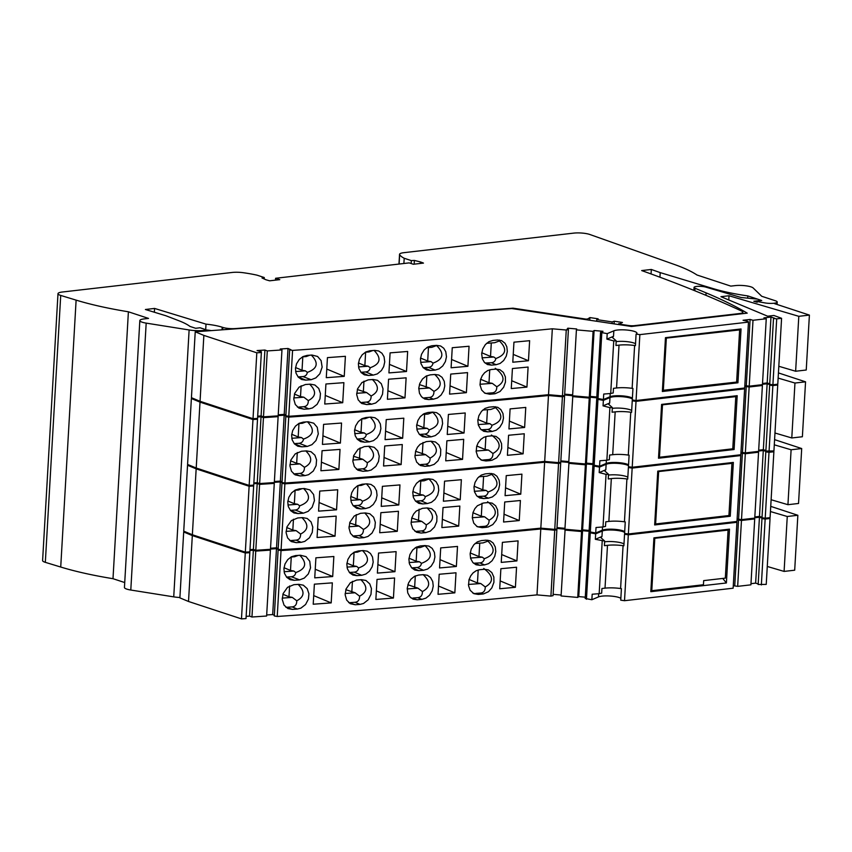 <?xml version="1.0" encoding="UTF-8"?>
<svg xmlns="http://www.w3.org/2000/svg" width="852" height="852" viewBox="0 0 852 852"><rect width="100%" height="100%" fill="white"/><g stroke="black" fill="none" stroke-linecap="round" stroke-linejoin="round"><path stroke-width="1.28" d="M731.367 462.647L731.943 463.36L657.733 471.667M654.73 523.842L655.625 523.969L658.628 471.795M655.625 523.969L728.929 515.535L731.943 463.36M735.223 395.924L735.787 396.627L661.578 404.934M658.575 457.109L659.469 457.247L662.483 405.073M659.469 457.247L732.773 448.802L735.787 396.627M662.419 390.386L736.629 382.079L739.632 329.905L665.433 338.212M663.314 390.514L666.328 338.34M739.067 329.192L739.632 329.905M727.523 529.38L728.087 530.082L653.889 538.389M650.875 590.564L651.78 590.702L654.783 538.528M651.78 590.702L703.443 584.749L703.677 580.627L725.318 578.135L728.087 530.082M590.638 532.543L588.998 532.575L585.196 598.487L591.863 599.723L598.487 596.911A12.109 2.609 -176.7 0 1 609.926 596.006A12.109 2.609 -176.7 0 1 620.852 598.306M565.121 529.252L561.074 595.963L577.741 597.433L578.753 596.602L585.271 597.177M553.14 594.345L561.127 595.047M550.914 596.112L536.984 594.888L540.786 528.975L554.716 530.21L550.914 596.112L553.065 595.654L556.867 529.752L555.674 529.188M536.984 594.888A3238.942 696.67 -176.7 0 1 277.23 616.475L274.312 615.953L278.114 550.051L281.032 550.573L277.23 616.475M266.687 614.974L272.683 614.569L274.355 615.293M246.143 616.358L249.551 616.124L251.958 617.008L266.623 616.017L270.425 550.115L269.051 549.391M188.516 601.48L192.318 535.578L245.28 552.98A3238.942 696.67 -176.7 0 0 249.817 552.682L246.015 618.584A3238.942 696.67 -176.7 0 1 241.478 618.882L188.516 601.48L179.889 597.88L183.691 531.978L185.406 531.85M768.344 517.856L770.038 518.485L766.236 584.387L758.163 584.493L761.965 518.591L765.16 519.038L761.358 584.941M750.974 583.673L755.639 583.13L758.195 583.971M733.274 585.707L737.662 586.357L750.91 584.834L754.712 518.932L753.072 518.304M624.516 600.703L628.318 534.8L736.937 522.297L733.135 588.199L624.516 600.703L620.746 600.17L621.406 588.636L620.597 588.53L623.068 545.685L623.877 545.802L624.548 534.268A12.109 2.609 -176.7 0 0 625.368 533.554M588.998 532.575L595.665 533.821L602.289 531.009A12.109 2.609 -176.7 0 1 613.728 530.104A12.109 2.609 -176.7 0 1 624.654 532.404M628.318 534.8L624.548 534.268M736.937 522.297L736.437 521.53M737.076 519.805L741.464 520.455L754.712 518.932M754.776 517.76L759.441 517.228L763.168 518.453L761.965 518.591M770.038 518.485L765.16 519.038M770.432 511.541L787.259 516.493L784.096 571.415L794.692 570.201L797.855 515.279L787.259 516.493M770.73 506.365L797.855 515.279M192.318 535.578L183.691 531.978M249.817 552.682L249.838 551.958L248.315 551.958M249.945 550.456L253.353 550.222L255.749 551.106L270.425 550.115M270.489 549.071L276.474 548.667L279.445 549.955L278.114 550.051M540.786 528.975A3238.942 696.67 -176.7 0 1 281.032 550.573M554.716 530.21L556.867 529.752M556.942 528.442L564.919 529.145M564.865 530.061L581.543 531.531L582.555 530.7L589.073 531.275M578.753 596.602L582.555 530.7M577.741 597.433L581.543 531.531M738.567 519.635L734.765 585.537M737.662 586.357L741.464 520.455M759.441 517.228L755.639 583.13M245.28 552.98L241.478 618.882M255.749 551.106L251.958 617.008M253.353 550.222L249.551 616.124M272.683 614.569L276.474 548.667M394.593 577.997L393.432 598.04A3238.942 696.67 -176.7 0 1 375.86 599.457L377.021 579.413A3238.942 696.67 -176.7 0 0 394.593 577.997M331.183 602.896A3238.942 696.67 -176.7 0 1 313.216 604.217L314.377 584.174A3238.942 696.67 -176.7 0 0 332.333 582.853L331.183 602.896L313.717 595.612M298.104 584.387C305.048 591.203 304.601 596.666 296.762 600.777C296.794 604.526 295.261 606.56 292.151 606.89L297.337 609.052L300.905 608.136L305.58 604.515L308.413 599.105L308.925 593.801L307.189 588.625L303.333 585.186L298.764 584.344A3238.942 696.67 -176.7 0 1 293.908 584.685L287.55 587.316L283.13 593.578L282.236 599.393L284.025 605.112L287.891 608.552L292.481 609.404L285.835 607.21M297.337 609.052A3238.942 696.67 -176.7 0 1 292.481 609.404M360.865 579.722C367.872 586.559 367.446 592.033 359.587 596.166C359.619 599.914 358.085 601.949 354.975 602.279L360.045 604.387L363.559 603.461L368.181 599.797L370.982 594.387L371.429 588.562L369.779 583.908L365.977 580.489L361.472 579.679A3238.942 696.67 -176.7 0 1 356.679 580.052L350.406 582.715L346.04 588.998L345.156 594.824L346.668 600.106L350.215 603.674L355.252 604.76L348.681 602.598M360.045 604.387A3238.942 696.67 -176.7 0 1 355.252 604.76M518.08 540.871L516.919 560.914A3238.942 696.67 -176.7 0 1 501.242 562.395L502.403 542.351A3238.942 696.67 -176.7 0 0 518.08 540.871M440.708 547.9L439.557 567.943A3238.942 696.67 -176.7 0 0 456.363 566.473L457.513 546.43A3238.942 696.67 -176.7 0 1 440.708 547.9M486.023 540.179L490.038 540.775L493.127 543.012L495.278 546.973L495.779 551.574L494.735 556.313L492.105 560.722L488.579 563.63L484.596 564.897A3238.942 696.67 -176.7 0 1 479.932 565.323L476.044 564.78L472.817 562.49L470.645 558.518L470.134 553.917L471.188 549.167L473.829 544.769L477.365 541.861L481.359 540.605A3238.942 696.67 -176.7 0 0 486.023 540.179M425.01 545.557L428.939 546.111L432.209 548.411L434.392 552.394L434.914 557.006L433.86 561.745L431.187 566.143L427.619 569.029L423.582 570.265A3238.942 696.67 -176.7 0 1 418.854 570.67L414.775 570.041L411.633 567.794L409.429 563.811L408.907 559.2L409.972 554.45L412.656 550.062L416.234 547.186L420.281 545.951A3238.942 696.67 -176.7 0 0 425.01 545.557M394.955 571.681A3238.942 696.67 -176.7 0 1 377.383 573.098L378.544 553.054A3238.942 696.67 -176.7 0 0 396.105 551.638L394.955 571.681L377.873 564.557M333.856 556.494L332.695 576.538A3238.942 696.67 -176.7 0 1 314.739 577.858L315.9 557.815A3238.942 696.67 -176.7 0 0 333.856 556.494M286.517 577.092L291.341 576.74L299.616 579.882L304.281 578.103L308.307 573.971L310.543 567.869L309.766 561.255L306.038 556.644L300.437 555.238A3238.942 696.67 -176.7 0 1 295.58 555.579L291.427 556.761L287.763 559.604L285.005 563.96L283.918 568.699L284.462 573.321L286.741 577.337L290.106 579.679L294.153 580.287L286.528 577.113M299.02 579.946A3238.942 696.67 -176.7 0 1 294.153 580.287M363.144 550.573L367.276 551.212L370.45 553.47L372.516 556.995L373.197 562.086L372.132 566.825L369.427 571.213L365.806 574.067L361.717 575.281A3238.942 696.67 -176.7 0 1 356.924 575.654L352.941 575.068L349.608 572.746L347.371 568.742L346.839 564.13L347.914 559.381L350.63 555.003L354.262 552.149L358.351 550.946A3238.942 696.67 -176.7 0 0 363.144 550.573M516.557 567.23L515.396 587.284A3238.942 696.67 -176.7 0 1 499.719 588.764L500.88 568.71A3238.942 696.67 -176.7 0 0 516.557 567.23M456.001 572.789L454.84 592.843A3238.942 696.67 -176.7 0 1 438.034 594.302L439.195 574.259A3238.942 696.67 -176.7 0 0 456.001 572.789M483.744 568.465C493.489 575.835 493.99 581.991 485.246 586.932C485.278 590.681 483.734 592.726 480.635 593.045L483.489 593.929L488.505 591.671L491.86 587.859L493.926 582.278L493.84 577.049L491.817 572.565L488.356 569.881L484.341 569.285A3238.942 696.67 -176.7 0 1 479.676 569.711L476.247 570.691L473.084 572.895L470.719 575.846L468.983 579.829L468.547 585.643L470.155 590.276L473.85 593.663L478.249 594.43L472.839 593.088M482.914 594.004A3238.942 696.67 -176.7 0 1 478.249 594.43M412.975 598.019L417.81 597.667L421.9 599.371A3238.942 696.67 -176.7 0 1 417.171 599.776L411.026 597.912M421.9 599.371L425.936 598.136L429.504 595.25L432.177 590.851L433.242 586.112L432.72 581.501L430.526 577.518L427.406 575.281L423.327 574.663A3238.942 696.67 -176.7 0 1 418.598 575.057L414.562 576.293L410.983 579.168L408.502 583.056L407.235 588.306L407.757 592.917L409.961 596.901L413.092 599.148L417.171 599.776M423.156 574.674C430.718 581.639 430.462 587.262 422.422 591.544L417.949 588.157L407.203 588.945M417.949 588.157L407.874 584.749M422.422 591.544C422.454 595.303 420.909 597.337 417.81 597.667M414.626 587.571L415.297 575.931M393.432 598.04L376.36 590.915M289.595 585.952L288.977 596.794L292.3 597.38L296.762 600.777M292.3 597.38L282.225 598.125M288.977 596.794L282.896 594.259M287.316 607.242L292.151 606.89M359.587 596.166L355.124 592.768L345.145 593.503M355.124 592.768L345.805 589.68M351.801 592.183L352.43 581.341M350.151 602.63L354.975 602.279M516.919 560.914L501.7 554.556M440.037 559.658L456.363 566.473M479.751 543.15L478.973 556.59L482.296 557.176L470.517 558.039M478.973 556.59L470.219 552.937M482.296 557.176L484.309 558.699C494.692 554.876 495.885 549.018 487.887 541.126L483.127 542.894L475.086 543.491M473.542 563.225L479.814 562.906C482.317 562.671 483.808 561.276 484.309 558.699M487.887 541.126L487.845 540.2M416.926 547.761L416.149 561.212L419.472 561.788L409.12 562.554M416.149 561.212L409.003 558.22M419.472 561.788L421.474 563.321C431.868 559.487 433.061 553.63 425.063 545.738L420.292 547.516L415.073 547.9M411.718 567.89L416.99 567.517C419.482 567.283 420.984 565.888 421.474 563.321M332.695 576.538L315.24 569.242M291.341 576.74C293.833 576.516 295.325 575.121 295.825 572.544C306.049 568.827 307.37 563.066 299.776 555.28M291.267 556.984L290.489 570.435L293.823 571.021L295.825 572.544M293.823 571.021L284.078 571.735M290.489 570.435L284.004 567.73M290.979 557.006L294.643 556.739L298.285 555.387M354.091 552.373L353.324 565.824L356.647 566.41L346.988 567.112M353.324 565.824L346.924 563.151M361.269 550.712L357.467 552.128L353.814 552.394M356.647 566.41L358.649 567.933C368.905 564.194 370.205 558.422 362.547 550.616M349.373 572.48L354.166 572.129C356.658 571.905 358.159 570.499 358.649 567.933M515.396 587.284L500.177 580.926M454.84 592.843L438.514 586.027M485.246 586.932L480.773 583.535L477.45 582.96L469.09 579.466M477.45 582.96L478.206 569.967M475.799 593.407L480.635 593.045M480.773 583.535L468.44 584.451M767.269 566.463L784.096 571.415M726.394 582.97L729.504 529.145L653.921 537.857L650.811 591.682L726.394 582.97L722.762 578.433M604.622 541.829A12.109 2.609 -176.7 0 1 623.983 543.938M604.675 541.052L595.346 539.305L601.97 536.504L600.894 537.655L604.675 541.052L604.398 545.674L607.487 545.323A15.773 3.397 -176.7 0 1 623.068 545.685M602.204 541.084L599.169 593.674L601.661 593.141L601.938 588.508L605.016 588.157A15.773 3.397 -176.7 0 1 620.597 588.53M595.665 533.821L595.346 539.305M599.169 593.674L592.183 594.227L591.863 599.723M586.453 599.244L590.244 533.341M556.196 529.688L556.228 529.071M566.26 330.022L562.458 395.924L548.528 394.7L552.33 328.797L566.26 330.022L568.412 329.564L566.899 329.426L567.815 328.201L576.687 328.978L576.41 329.873L593.088 331.343L594.1 330.512L602.971 331.3L602.055 332.536L600.543 332.397L596.741 398.299L603.408 399.535L610.032 396.734A12.109 2.609 -176.7 0 1 621.47 395.818A12.109 2.609 -176.7 0 1 632.397 398.129M576.41 329.873L572.608 395.786L589.286 397.256L590.298 396.414L596.815 396.989M564.684 394.156L572.661 394.859M562.458 395.924L564.61 395.466L568.412 329.564M548.528 394.7A3238.942 696.67 -176.7 0 1 288.775 416.298L285.857 415.765L289.659 349.863L292.577 350.396L288.775 416.298M278.231 414.786L284.217 414.381L285.899 415.116M257.687 416.17L261.095 415.946L263.492 416.83L278.167 415.84L281.969 349.938L280.212 349.011L288.019 348.479L290.99 349.778L289.659 349.863M200.06 401.303L203.862 335.4L256.814 352.803A3238.942 696.67 -176.7 0 0 261.362 352.504L257.56 418.407A3238.942 696.67 -176.7 0 1 253.023 418.705L200.06 401.303L191.434 397.692L195.225 331.79L511.775 308.541L631.407 326.476L747.215 313.142A589.765 126.852 -176.7 0 0 706.084 292.864L705.935 295.325M728.779 299.968L729.014 295.761L720.93 296.688L767.641 316.198L773.914 315.474L781.582 318.297L777.78 384.199L772.902 384.763L769.707 384.316L773.509 318.403L776.704 318.861L772.902 384.763M762.519 383.485L767.183 382.953L769.739 383.783M744.818 385.53L749.206 386.18L762.455 384.657L766.257 318.755L763.935 317.86L770.985 317.05L774.713 318.265L773.509 318.403M636.061 400.525L639.863 334.623L748.471 322.109L744.68 388.011L636.061 400.525L632.291 399.993L632.951 388.459L632.141 388.342L634.612 345.507L635.422 345.624L636.082 334.09A12.109 2.609 -176.7 0 0 636.945 333.207A12.109 2.609 -176.7 0 0 627.466 330.097A12.109 2.609 -176.7 0 0 613.823 330.832L613.515 336.316L612.439 337.477L616.209 340.864L615.943 345.497L619.021 345.135A15.773 3.397 -176.7 0 1 634.612 345.507M600.543 332.397L607.21 333.633L613.823 330.832M639.863 334.623L636.082 334.09M748.471 322.109L747.981 321.353L743.051 320.267L750.101 319.447L753.008 320.277L766.257 318.755M781.582 318.297L776.704 318.861M729.014 295.761L798.803 316.316L795.63 371.238L806.237 370.013L809.4 315.091L798.803 316.316M774.574 303.653L809.4 315.091M757.215 302.258L753.818 301.246L761.124 300.405M757.13 299.095L741.038 297.486L705.818 287.113A6.763 1.459 -176.7 0 0 698.416 286.315A6.763 1.459 -176.7 0 0 694.05 287.422L693.879 290.372M706.084 292.864L694.998 288.242A6.763 1.459 -176.7 0 1 694.05 287.422M203.862 335.4L195.225 331.79M261.362 352.504L261.383 351.769L257.08 350.566L264.897 350.044L267.294 350.928L281.969 349.938M552.33 328.797A3238.942 696.67 -176.7 0 1 292.577 350.396M590.298 396.414L594.1 330.512M589.286 397.256L593.088 331.343M750.101 319.447L746.299 385.349M749.206 386.18L753.008 320.277M770.985 317.05L767.183 382.953M154.361 312.226L154.585 308.435L145.404 309.5L165.959 315.772L178.856 320.725A94.071 20.235 -176.7 0 1 189.996 326.433L195.64 328.286L200.06 327.775L204.256 329.16A4.505 0.969 -176.7 0 1 205.225 329.82A27.04 5.815 -176.7 0 1 211.328 330.608M256.814 352.803L253.023 418.705M267.294 350.928L263.492 416.83M264.897 350.044L261.095 415.946M284.217 414.381L288.019 348.479M406.127 377.819L404.977 397.863A3238.942 696.67 -176.7 0 1 387.404 399.279L388.565 379.225A3238.942 696.67 -176.7 0 0 406.127 377.819M342.717 402.719A3238.942 696.67 -176.7 0 1 324.761 404.04L325.922 383.996A3238.942 696.67 -176.7 0 0 343.878 382.665L342.717 402.719L325.262 395.424M309.638 384.209C316.593 391.025 316.145 396.489 308.307 400.589C308.339 404.349 306.805 406.383 303.695 406.702L308.882 408.875L312.45 407.959L317.125 404.327L319.958 398.928L320.469 393.624L318.733 388.437L314.878 384.998L310.309 384.156A3238.942 696.67 -176.7 0 1 305.442 384.508L299.095 387.127L294.675 393.4L293.78 399.215L295.314 404.508L298.914 408.108L304.026 409.216L297.38 407.022M308.882 408.875A3238.942 696.67 -176.7 0 1 304.026 409.216M372.409 379.545C379.417 386.371 378.991 391.856 371.131 395.978C371.163 399.726 369.63 401.771 366.52 402.091L371.589 404.21L375.679 402.996L380.152 399.077L382.527 394.199L383.027 388.895L381.323 383.73L377.521 380.312L373.006 379.491A3238.942 696.67 -176.7 0 1 368.213 379.864L361.951 382.527L357.584 388.821L356.7 394.636L358.213 399.929L361.759 403.497L366.797 404.583L360.226 402.41M371.589 404.21A3238.942 696.67 -176.7 0 1 366.797 404.583M529.625 340.693L528.464 360.737A3238.942 696.67 -176.7 0 1 512.787 362.217L513.948 342.174A3238.942 696.67 -176.7 0 0 529.625 340.693M452.252 347.712L451.102 367.766A3238.942 696.67 -176.7 0 0 467.908 366.296L469.058 346.253A3238.942 696.67 -176.7 0 1 452.252 347.712M497.568 340.001L501.583 340.598L505.044 343.271L506.823 346.796L507.323 351.386L506.28 356.136L503.649 360.545L500.124 363.453L496.141 364.709A3238.942 696.67 -176.7 0 1 491.476 365.135L487.45 364.539L484.351 362.302L482.338 358.809L481.678 353.729L482.733 348.99L485.374 344.581L488.91 341.684L492.903 340.427A3238.942 696.67 -176.7 0 0 497.568 340.001M436.554 345.369L440.622 345.987L443.754 348.234L445.788 351.738L446.459 356.818L445.404 361.567L442.731 365.966L439.163 368.841L435.127 370.087A3238.942 696.67 -176.7 0 1 430.398 370.482L426.458 369.917L423.178 367.617L420.973 363.623L420.451 359.012L421.516 354.272L424.2 349.874L427.779 346.998L431.826 345.763A3238.942 696.67 -176.7 0 0 436.554 345.369M406.5 371.504A3238.942 696.67 -176.7 0 1 388.927 372.91L390.088 352.866A3238.942 696.67 -176.7 0 0 407.65 351.461L406.5 371.504L389.417 364.368M345.401 356.306L344.24 376.35A3238.942 696.67 -176.7 0 1 326.284 377.681L327.434 357.627A3238.942 696.67 -176.7 0 0 345.401 356.306M298.062 376.914L302.886 376.563L311.161 379.704L315.826 377.915L319.851 373.783L322.141 367.159L321.108 360.609L317.583 356.466L311.981 355.05A3238.942 696.67 -176.7 0 1 307.125 355.39L302.971 356.583L299.297 359.416L296.549 363.783L295.463 368.522L296.006 373.144L298.275 377.159L301.651 379.502L305.698 380.109L298.072 376.925M310.554 379.768A3238.942 696.67 -176.7 0 1 305.698 380.109M374.688 350.385L378.671 350.971L381.984 353.292L384.06 356.807L384.742 361.898L383.677 366.648L381.408 370.513L377.351 373.89L373.261 375.104A3238.942 696.67 -176.7 0 1 368.469 375.476L364.326 374.827L361.152 372.558L358.916 368.565L358.383 363.942L359.459 359.203L362.175 354.826L365.796 351.972L369.896 350.758A3238.942 696.67 -176.7 0 0 374.688 350.385M528.102 367.052L526.941 387.096A3238.942 696.67 -176.7 0 1 511.264 388.576L512.425 368.533A3238.942 696.67 -176.7 0 0 528.102 367.052M467.535 372.612L466.385 392.655A3238.942 696.67 -176.7 0 1 449.579 394.125L450.729 374.081A3238.942 696.67 -176.7 0 0 467.535 372.612M495.289 368.277C505.034 375.647 505.534 381.813 496.791 386.755C496.822 390.504 495.278 392.538 492.179 392.868L495.033 393.752L500.039 391.494L503.67 387.202L505.47 382.09L505.385 376.872L503.362 372.377L499.9 369.704L495.885 369.108A3238.942 696.67 -176.7 0 1 491.221 369.534L487.791 370.503L484.628 372.718L482.264 375.657L480.528 379.641L480.027 384.944L481.689 390.088L484.894 393.219L489.793 394.242L484.383 392.9M494.458 393.816A3238.942 696.67 -176.7 0 1 489.793 394.242M424.52 397.831L429.344 397.479L433.444 399.194A3238.942 696.67 -176.7 0 1 428.716 399.588L422.56 397.735M433.444 399.194L437.481 397.948L441.048 395.072L443.722 390.674L444.776 385.935L444.265 381.323L442.071 377.34L438.801 375.04L434.871 374.475A3238.942 696.67 -176.7 0 1 430.143 374.88L426.096 376.105L422.517 378.98L419.834 383.379L418.769 388.118L419.45 393.209L421.495 396.723L424.775 399.024L428.716 399.588M434.701 374.486C442.252 381.451 442.007 387.074 433.956 391.366L429.493 387.969L418.747 388.757M429.493 387.969L419.418 384.572M433.956 391.366C433.987 395.115 432.454 397.149 429.344 397.479M426.17 387.383L426.841 375.743M404.977 397.863L387.894 390.738M301.139 385.775L300.511 396.617L303.844 397.202L308.307 400.589M303.844 397.202L293.77 397.937M300.511 396.617L294.441 394.082M298.86 407.064L303.695 406.702M371.131 395.978L366.669 392.58L356.69 393.315M366.669 392.58L357.35 389.502M363.346 392.005L363.964 381.163M361.685 402.453L366.52 402.091M528.464 360.737L513.234 354.379M451.581 359.48L467.908 366.296M491.295 342.962L490.518 356.413L493.84 356.999L482.062 357.861M490.518 356.413L481.763 352.76M493.84 356.999L495.853 358.522C506.237 354.688 507.43 348.83 499.432 340.949L494.661 342.717L486.63 343.303M485.086 363.037L491.359 362.718C493.851 362.494 495.353 361.088 495.853 358.522M499.432 340.949L499.378 340.023M428.46 347.573L427.693 361.024L431.016 361.61L420.664 362.366M427.693 361.024L420.537 358.042M431.016 361.61L433.018 363.133C443.413 359.299 444.606 353.442 436.597 345.561L431.836 347.328L426.618 347.712M423.263 367.702L428.535 367.329C431.027 367.105 432.528 365.71 433.018 363.133M344.24 376.35L326.785 369.065M302.886 376.563C305.378 376.328 306.869 374.933 307.37 372.367C317.594 368.639 318.914 362.888 311.321 355.103M302.811 356.807L302.034 370.258L305.357 370.833L307.37 372.367M305.357 370.833L295.623 371.557M302.034 370.258L295.548 367.542M302.524 356.828L306.188 356.562L309.83 355.199M365.636 352.195L364.858 365.636L368.192 366.222L358.532 366.935M364.858 365.636L358.468 362.973M372.803 350.534L369.012 351.94L365.359 352.217M368.192 366.222L370.194 367.745C380.45 364.006 381.749 358.234 374.092 350.438M360.918 372.292L365.71 371.941C368.202 371.717 369.693 370.322 370.194 367.745M526.941 387.096L511.722 380.737M466.385 392.655L450.058 385.839M496.791 386.755L492.318 383.357L488.995 382.772L480.635 379.278M488.995 382.772L489.74 369.789M487.344 393.219L492.179 392.868M492.318 383.357L479.985 384.263M778.813 366.275L795.63 371.238M737.938 382.793L741.048 328.968L665.465 337.669L662.355 391.494L737.938 382.793L736.671 381.206M616.166 341.641A12.109 2.609 -176.7 0 1 635.528 343.75M616.209 340.864L613.749 340.896L610.714 393.496L613.206 392.953L613.472 388.331L616.56 387.979A15.773 3.397 -176.7 0 1 632.141 388.342M613.749 340.896L606.89 339.128L613.515 336.316M607.21 333.633L606.89 339.128M610.714 393.496L603.727 394.05L603.408 399.535M597.987 399.066L601.789 333.153M567.741 329.5L567.815 328.201M427.012 507.941C434.563 514.906 434.318 520.529 426.266 524.821L421.804 521.424L411.058 522.212M421.804 521.424L411.718 518.027M420.771 481.029L419.993 494.479L423.316 495.065L425.329 496.588C435.713 492.754 436.906 486.897 428.907 479.016L424.147 480.784L418.928 481.167M594.483 465.82L592.843 465.852L589.052 531.755L595.708 532.99L602.332 530.189A12.109 2.609 -176.7 0 1 613.77 529.273A12.109 2.609 -176.7 0 1 624.697 531.584M568.966 462.529L564.919 529.241L581.596 530.711L582.598 529.869L589.126 530.445M556.995 527.612L564.972 528.315M554.758 529.38L540.828 528.155L544.63 462.253L558.561 463.477L554.758 529.38L556.92 528.922L560.712 463.019L559.519 462.466M540.828 528.155A3238.942 696.67 -176.7 0 1 281.085 549.753L278.167 549.221L281.959 483.318L284.877 483.851L281.085 549.753M270.531 548.241L276.527 547.836L278.199 548.571M249.998 549.625L253.395 549.402L255.802 550.286L270.478 549.295L274.28 483.393L272.896 482.669M192.36 534.758L196.162 468.856L249.125 486.258A3238.942 696.67 -176.7 0 0 253.662 485.959L249.86 551.862A3238.942 696.67 -176.7 0 1 245.323 552.16L192.36 534.758L183.734 531.147L187.536 465.245L189.25 465.117M772.189 451.134L773.882 451.752L770.08 517.654L765.213 518.218L762.007 517.771L765.81 451.858L769.005 452.316L765.213 518.218M754.829 516.94L759.483 516.408L762.039 517.239M737.129 518.985L741.506 519.635L754.755 518.112L758.557 452.21L756.917 451.571M628.371 533.98L632.163 468.078L740.782 455.564L736.98 521.467L628.371 533.98L624.591 533.448L625.251 521.914L624.441 521.797L626.912 478.962L627.722 479.08L628.393 467.546A12.109 2.609 -176.7 0 0 629.213 466.832M423.316 495.065L412.975 495.821M419.993 494.479L412.847 491.498M592.843 465.852L599.51 467.088L606.134 464.287A12.109 2.609 -176.7 0 1 617.572 463.371A12.109 2.609 -176.7 0 1 628.499 465.682M632.163 468.078L628.393 467.546M740.782 455.564L740.281 454.808M740.921 453.072L745.308 453.733L758.557 452.21M758.631 451.038L763.285 450.506L767.013 451.72L765.81 451.858M773.882 451.752L769.005 452.316M774.287 444.819L791.103 449.771L787.94 504.693L798.537 503.468L801.7 448.546L791.103 449.771M774.585 439.632L801.7 448.546M196.162 468.856L187.536 465.245M253.662 485.959L253.694 485.225L252.171 485.235M253.79 483.723L257.197 483.499L259.604 484.383L274.28 483.393M274.333 482.338L280.329 481.934L283.301 483.233L281.959 483.318M544.63 462.253A3238.942 696.67 -176.7 0 1 284.877 483.851M558.561 463.477L560.712 463.019M560.797 461.709L568.774 462.412M568.721 463.328L585.399 464.798L586.4 463.967L592.928 464.542M741.506 519.635L745.308 453.733M426.266 524.821C426.298 528.57 424.754 530.604 421.655 530.934L425.755 532.649L430.335 531.094L434.509 527.015L436.81 521.52L436.916 516.248L435.106 511.722L431.623 508.719L427.171 507.93A3238.942 696.67 -176.7 0 1 422.443 508.335L416.266 511.03L413.667 513.948L411.772 517.856L411.111 523.682L412.805 528.847L416.564 532.255L421.026 533.043L414.871 531.19M418.47 520.838L419.141 509.198M425.755 532.649A3238.942 696.67 -176.7 0 1 421.026 533.043M416.82 531.286L421.655 530.934M398.438 511.275L397.277 531.318A3238.942 696.67 -176.7 0 1 379.715 532.734L380.865 512.68A3238.942 696.67 -176.7 0 0 398.438 511.275M335.028 536.174A3238.942 696.67 -176.7 0 1 317.072 537.495L318.222 517.452A3238.942 696.67 -176.7 0 0 336.178 516.12L335.028 536.174L317.562 528.879M301.949 517.665C308.893 524.481 308.445 529.944 300.607 534.044C300.639 537.804 299.105 539.838 295.995 540.157L301.182 542.33L304.75 541.414L309.436 537.782L312.269 532.383L312.769 527.079L311.033 521.893L307.178 518.453L302.609 517.611A3238.942 696.67 -176.7 0 1 297.753 517.963L291.405 520.583L286.975 526.856L286.091 532.67L287.625 537.963L291.224 541.563L296.326 542.671L289.68 540.477M301.182 542.33A3238.942 696.67 -176.7 0 1 296.326 542.671M364.709 513C371.717 519.827 371.302 525.311 363.442 529.433C363.474 533.182 361.93 535.226 358.83 535.546L363.889 537.665L367.979 536.451L372.036 533.075L374.827 527.654L375.338 522.351L373.623 517.185L369.832 513.767L365.316 512.947A3238.942 696.67 -176.7 0 1 360.524 513.319L354.262 515.982L349.884 522.276L349 528.091L350.513 533.384L354.059 536.952L359.097 538.038L352.536 535.865M363.889 537.665A3238.942 696.67 -176.7 0 1 359.097 538.038M521.925 474.149L520.764 494.192A3238.942 696.67 -176.7 0 1 505.087 495.672L506.248 475.629A3238.942 696.67 -176.7 0 0 521.925 474.149M444.563 481.167L443.402 501.221A3238.942 696.67 -176.7 0 0 460.208 499.751L461.369 479.708A3238.942 696.67 -176.7 0 1 444.563 481.167M489.868 473.456L493.883 474.053L496.972 476.279L499.123 480.251L499.634 484.841L498.58 489.591L495.949 494L492.424 496.908L488.441 498.164A3238.942 696.67 -176.7 0 1 483.776 498.59L479.751 497.994L476.662 495.757L474.489 491.785L473.978 487.184L475.033 482.445L477.684 478.036L481.22 475.139L485.203 473.882A3238.942 696.67 -176.7 0 0 489.868 473.456M428.854 478.824L432.933 479.442L436.054 481.689L438.248 485.672L438.759 490.273L437.704 495.023L435.031 499.421L431.463 502.297L427.427 503.543A3238.942 696.67 -176.7 0 1 422.698 503.937L418.758 503.372L415.488 501.072L413.433 497.557L412.751 492.467L413.816 487.727L416.511 483.329L420.089 480.453L424.126 479.218A3238.942 696.67 -176.7 0 0 428.854 478.824M398.8 504.959A3238.942 696.67 -176.7 0 1 381.227 506.365L382.388 486.322A3238.942 696.67 -176.7 0 0 399.961 484.916L398.8 504.959L381.728 497.824M337.701 489.762L336.551 509.805A3238.942 696.67 -176.7 0 1 318.584 511.136L319.745 491.082A3238.942 696.67 -176.7 0 0 337.701 489.762M290.372 510.369L295.186 510.018L303.461 513.16L308.126 511.37L312.151 507.238L314.452 500.614L313.611 494.522L309.883 489.921L304.292 488.505A3238.942 696.67 -176.7 0 1 299.425 488.846L295.282 490.038L291.608 492.871L288.849 497.238L287.763 501.977L288.317 506.599L290.585 510.614L293.961 512.957L298.008 513.564L290.383 510.38M302.865 513.223A3238.942 696.67 -176.7 0 1 298.008 513.564M366.999 483.84L370.982 484.426L374.294 486.748L376.52 490.741L377.053 495.353L375.977 500.103L373.272 504.48L369.661 507.345L365.572 508.559A3238.942 696.67 -176.7 0 1 360.779 508.932L356.637 508.282L353.069 505.566L351.216 502.02L350.683 497.398L351.759 492.658L354.038 488.792L357.542 485.736L362.196 484.213A3238.942 696.67 -176.7 0 0 366.999 483.84M520.402 500.507L519.251 520.551A3238.942 696.67 -176.7 0 1 503.575 522.031L504.725 501.988A3238.942 696.67 -176.7 0 0 520.402 500.507M459.846 506.067L458.685 526.11A3238.942 696.67 -176.7 0 1 441.879 527.58L443.04 507.536A3238.942 696.67 -176.7 0 0 459.846 506.067M487.589 501.732C497.334 509.102 497.834 515.268 489.091 520.21C489.123 523.959 487.589 525.993 484.479 526.323L487.919 527.1L492.861 524.534L496.237 520.178L497.856 515.013L497.579 509.837L495.662 505.832L492.211 503.159L488.185 502.563A3238.942 696.67 -176.7 0 1 483.531 502.989L477.418 505.726L474.852 508.655L472.988 512.574L472.296 517.878L473.755 523.139L477.205 526.674L482.104 527.697L476.694 526.355M486.769 527.271A3238.942 696.67 -176.7 0 1 482.104 527.697M397.277 531.318L380.205 524.193M293.45 519.23L292.822 530.072L296.145 530.658L300.607 534.044M296.145 530.658L286.07 531.392M292.822 530.072L286.741 527.537M291.171 540.519L295.995 540.157M363.442 529.433L358.969 526.035L348.99 526.77M358.969 526.035L349.661 522.958M355.646 525.46L356.274 514.619M353.995 535.908L358.83 535.546M520.764 494.192L505.545 487.834M443.881 492.935L460.208 499.751M483.595 476.417L482.818 489.868L486.141 490.454L474.362 491.316M482.818 489.868L474.074 486.215M486.141 490.454L488.153 491.977C498.548 488.143 499.741 482.285 491.732 474.404L486.971 476.172L478.941 476.758M477.386 496.492L483.67 496.173C486.162 495.949 487.653 494.543 488.153 491.977M491.732 474.404L491.689 473.478M560.041 462.955L560.073 462.338M415.563 501.157L420.835 500.784C423.337 500.561 424.828 499.165 425.329 496.588M336.551 509.805L319.085 502.52M295.186 510.018C297.678 509.784 299.18 508.388 299.67 505.822C309.904 502.094 311.214 496.343 303.621 488.558M295.112 490.262L294.345 503.713L297.667 504.288L299.67 505.822M297.667 504.288L287.933 505.012M294.345 503.713L287.859 500.997M294.824 490.283L298.488 490.017L302.13 488.654M357.947 485.651L357.169 499.091L360.492 499.677L350.832 500.39M357.169 499.091L350.768 496.428M365.114 483.989L361.312 485.395L357.659 485.672M360.492 499.677L362.505 501.2C372.75 497.462 374.049 491.689 366.392 483.893M353.229 505.747L358.01 505.396C360.502 505.172 362.004 503.777 362.505 501.2M519.251 520.551L504.022 514.193M458.685 526.11L442.358 519.294M489.091 520.21L484.628 516.813L481.305 516.227L472.945 512.734M481.305 516.227L482.051 503.244M479.644 526.674L484.479 526.323M484.628 516.813L472.296 517.718M742.411 452.902L738.609 518.804M763.285 450.506L759.483 516.408M581.596 530.711L585.399 464.798M582.598 529.869L586.4 463.967M599.51 467.088L599.201 472.583L605.815 469.772L604.739 470.932L608.52 474.319L608.253 478.952L611.331 478.59A15.773 3.397 -176.7 0 1 626.912 478.962M590.298 532.521L594.1 466.608M595.708 532.99L596.027 527.505L603.014 526.951L606.049 474.351L599.201 472.583M608.52 474.319L606.049 474.351M624.441 521.797A15.773 3.397 -176.7 0 0 608.861 521.435L605.783 521.786L605.516 526.408L603.014 526.951M276.527 547.836L280.329 481.934M259.604 484.383L255.802 550.286M249.125 486.258L245.323 552.16M771.113 499.73L787.94 504.693M730.249 516.248L654.666 524.949L657.765 471.124L733.348 462.423L730.249 516.248L728.982 514.661M608.477 475.096A12.109 2.609 -176.7 0 1 627.828 477.205M257.197 483.499L253.395 549.402M430.856 441.219C438.407 448.184 438.162 453.807 430.111 458.088L425.649 454.702L414.903 455.49M425.649 454.702L415.574 451.294M424.615 414.306L423.838 427.757L427.171 428.332L429.174 429.866C439.568 426.032 440.761 420.174 432.752 412.283L427.992 414.061L422.773 414.445M598.328 399.087L596.698 399.119L592.896 465.032L599.563 466.268L606.177 463.456A12.109 2.609 -176.7 0 1 617.615 462.551A12.109 2.609 -176.7 0 1 628.542 464.851M572.81 395.797L568.763 462.508L585.441 463.978L586.442 463.147L592.971 463.722M560.84 460.889L568.817 461.592M558.614 462.657L544.684 461.433L548.475 395.52L562.405 396.755L558.614 462.657L560.765 462.199L564.567 396.297L563.364 395.733M544.684 461.433A3238.942 696.67 -176.7 0 1 284.93 483.02L282.012 482.498L285.814 416.596L288.732 417.118L284.93 483.02M274.387 481.518L280.372 481.114L282.044 481.838M253.843 482.903L257.251 482.669L259.647 483.553L274.323 482.562L278.125 416.66L276.74 415.936M196.216 468.025L200.007 402.123L252.969 419.525A3238.942 696.67 -176.7 0 0 257.517 419.227L253.715 485.129A3238.942 696.67 -176.7 0 1 249.167 485.427L196.216 468.025L187.578 464.425L191.38 398.523L193.095 398.395M776.044 384.401L777.727 385.029L773.936 450.932L765.863 451.038L769.665 385.136L772.86 385.583L769.058 451.485M758.674 450.218L763.339 449.675L765.895 450.516M740.974 452.252L745.362 452.902L758.61 451.379L762.402 385.477L760.772 384.848M632.216 467.247L636.018 401.345L744.627 388.842L740.825 454.744L632.216 467.247L628.435 466.715L629.106 455.181L628.297 455.075L630.757 412.23L631.577 412.347L632.237 400.813A12.109 2.609 -176.7 0 0 633.057 400.099M427.171 428.332L416.82 429.099M423.838 427.757L416.692 424.765M596.698 399.119L603.365 400.365L609.979 397.554A12.109 2.609 -176.7 0 1 621.417 396.649A12.109 2.609 -176.7 0 1 632.344 398.949M636.018 401.345L632.237 400.813M744.627 388.842L744.137 388.075M744.776 386.35L749.153 387L762.402 385.477M762.476 384.305L767.141 383.773L770.858 384.998L769.665 385.136M777.727 385.029L772.86 385.583M778.132 378.086L794.959 383.038L791.785 437.96L802.382 436.746L805.555 381.824L794.959 383.038M778.43 372.91L805.555 381.824M200.007 402.123L191.38 398.523M257.517 419.227L257.538 418.502L256.015 418.502M257.645 417.001L261.042 416.766L263.449 417.65L278.125 416.66M278.189 415.616L284.174 415.212L287.145 416.5L285.814 416.596M548.475 395.52A3238.942 696.67 -176.7 0 1 288.732 417.118M562.405 396.755L564.567 396.297M564.642 394.987L572.619 395.69M572.565 396.606L589.243 398.076L590.244 397.245L596.773 397.82M745.362 452.902L749.153 387M430.111 458.088C430.143 461.848 428.609 463.882 425.499 464.212L429.6 465.916L434.19 464.361L438.056 460.73L440.537 455.319L440.761 449.526L438.961 445L435.478 441.996L431.027 441.208A3238.942 696.67 -176.7 0 1 426.298 441.602L420.111 444.297L417.512 447.215L415.616 451.134L414.967 456.96L416.649 462.125L420.409 465.522L424.871 466.321L418.715 464.457M422.326 454.116L422.997 442.476M429.6 465.916A3238.942 696.67 -176.7 0 1 424.871 466.321M420.664 464.564L425.499 464.212M402.282 444.542L401.132 464.585A3238.942 696.67 -176.7 0 1 383.56 466.001L384.721 445.958A3238.942 696.67 -176.7 0 0 402.282 444.542M338.872 469.441A3238.942 696.67 -176.7 0 1 320.916 470.762L322.067 450.719A3238.942 696.67 -176.7 0 0 340.033 449.398L338.872 469.441L321.417 462.157M305.793 450.932C312.737 457.748 312.301 463.211 304.462 467.322C304.494 471.071 302.95 473.105 299.851 473.435L305.027 475.597L308.594 474.681L313.28 471.06L316.113 465.65L316.561 459.835L314.878 455.17L311.033 451.73L306.454 450.889A3238.942 696.67 -176.7 0 1 301.597 451.23L295.25 453.86L290.82 460.123L289.936 465.938L291.469 471.241L295.069 474.83L300.17 475.948L293.535 473.755M305.027 475.597A3238.942 696.67 -176.7 0 1 300.17 475.948M368.565 446.267C375.572 453.104 375.146 458.578 367.287 462.711C367.318 466.459 365.774 468.493 362.675 468.824L367.734 470.932L371.259 470.006L375.881 466.342L378.522 461.454L379.225 456.15L377.724 450.868L374.188 447.3L369.161 446.224A3238.942 696.67 -176.7 0 1 364.368 446.597L358.106 449.26L353.729 455.543L352.856 461.369L354.368 466.651L357.915 470.219L362.941 471.305L356.381 469.143M367.734 470.932A3238.942 696.67 -176.7 0 1 362.941 471.305M525.769 407.416L524.619 427.459A3238.942 696.67 -176.7 0 1 508.942 428.939L510.092 408.896A3238.942 696.67 -176.7 0 0 525.769 407.416M448.408 414.445L447.247 434.488A3238.942 696.67 -176.7 0 0 464.052 433.018L465.213 412.975A3238.942 696.67 -176.7 0 1 448.408 414.445M493.713 406.723L497.738 407.32L500.816 409.556L502.968 413.518L503.479 418.119L502.435 422.858L499.794 427.267L496.279 430.175L492.286 431.442A3238.942 696.67 -176.7 0 1 487.632 431.868L483.744 431.325L480.507 429.035L478.345 425.063L477.834 420.462L478.877 415.712L481.529 411.314L485.065 408.406L489.048 407.149A3238.942 696.67 -176.7 0 0 493.713 406.723M432.699 412.102L436.629 412.656L439.898 414.956L442.092 418.939L442.614 423.55L441.347 428.79L438.876 432.688L435.308 435.574L431.282 436.81A3238.942 696.67 -176.7 0 1 426.554 437.214L422.464 436.586L419.333 434.339L417.129 430.356L416.607 425.744L417.874 420.494L420.355 416.607L423.934 413.731L427.97 412.496A3238.942 696.67 -176.7 0 0 432.699 412.102M402.645 438.226A3238.942 696.67 -176.7 0 1 385.083 439.643L386.233 419.599A3238.942 696.67 -176.7 0 0 403.805 418.183L402.645 438.226L385.573 431.101M341.545 423.039L340.395 443.083A3238.942 696.67 -176.7 0 1 322.439 444.403L323.59 424.36A3238.942 696.67 -176.7 0 0 341.545 423.039M294.217 443.636L299.031 443.285L307.306 446.427L311.97 444.648L315.996 440.516L318.297 433.881L317.263 427.342L313.728 423.188L308.136 421.783A3238.942 696.67 -176.7 0 1 303.28 422.123L299.127 423.306L295.452 426.149L292.705 430.505L291.618 435.244L292.161 439.866L294.43 443.881L297.806 446.224L301.853 446.831L294.228 443.658M306.709 446.491A3238.942 696.67 -176.7 0 1 301.853 446.831M370.844 417.118L374.976 417.757L378.139 420.015L380.365 424.008L380.897 428.631L379.822 433.37L377.117 437.758L373.506 440.612L369.417 441.826A3238.942 696.67 -176.7 0 1 364.624 442.199L360.63 441.613L357.308 439.291L355.22 435.766L354.528 430.675L355.603 425.925L358.33 421.548L361.951 418.694L366.051 417.491A3238.942 696.67 -176.7 0 0 370.844 417.118M524.257 433.774L523.096 453.828A3238.942 696.67 -176.7 0 1 507.419 455.309L508.58 435.255A3238.942 696.67 -176.7 0 0 524.257 433.774M463.69 439.334L462.54 459.388A3238.942 696.67 -176.7 0 1 445.734 460.847L446.885 440.803A3238.942 696.67 -176.7 0 0 463.69 439.334M491.434 435.01C501.178 442.38 501.679 448.535 492.935 453.477C492.967 457.226 491.434 459.271 488.324 459.59L491.764 460.368L496.705 457.801L500.081 453.456L501.7 448.29L501.54 443.594L499.517 439.11L496.056 436.426L492.041 435.83A3238.942 696.67 -176.7 0 1 487.376 436.256L483.936 437.236L480.773 439.44L478.132 442.859L476.683 446.373L476.183 451.666L477.844 456.821L481.55 460.208L485.949 460.975L480.539 459.633M490.614 460.549A3238.942 696.67 -176.7 0 1 485.949 460.975M401.132 464.585L384.05 457.46M297.295 452.497L296.666 463.339L299.989 463.925L304.462 467.322M299.989 463.925L289.925 464.67M296.666 463.339L290.596 460.804M295.016 473.787L299.851 473.435M367.287 462.711L362.824 459.313L352.845 460.048M362.824 459.313L353.505 456.225M359.491 458.727L360.119 447.886M357.84 469.175L362.675 468.824M524.619 427.459L509.389 421.101M447.726 426.202L464.052 433.018M487.44 409.695L486.673 423.135L489.996 423.721L478.206 424.584M486.673 423.135L477.919 419.482M489.996 423.721L491.998 425.244C502.392 421.42 503.585 415.563 495.576 407.671L490.816 409.439L482.786 410.036M481.231 429.77L487.514 429.451C490.007 429.216 491.508 427.821 491.998 425.244M495.576 407.671L495.534 406.745M563.886 396.233L563.928 395.616M419.418 434.435L424.69 434.062C427.182 433.828 428.673 432.433 429.174 429.866M340.395 443.083L322.929 435.787M299.031 443.285C301.533 443.061 303.024 441.666 303.525 439.089C313.749 435.372 315.07 429.61 307.476 421.825M298.967 423.529L298.189 436.98L301.512 437.566L303.525 439.089M301.512 437.566L291.778 438.279M298.189 436.98L291.703 434.275M298.669 423.55L302.332 423.284L305.974 421.932M361.791 418.918L361.014 432.369L364.337 432.954L354.688 433.657M361.014 432.369L354.624 429.696M368.959 417.256L365.167 418.673L361.514 418.939M364.337 432.954L366.349 434.477C376.605 430.739 377.894 424.967 370.237 417.16M364.624 442.199L357.105 439.057L361.866 438.673C364.358 438.45 365.849 437.044 366.349 434.477M523.096 453.828L507.867 447.47M462.54 459.388L446.214 452.572M492.935 453.477L488.473 450.08L485.15 449.505L476.79 446.011M485.15 449.505L485.896 436.512M483.489 459.952L488.324 459.59M488.473 450.08L476.14 450.996M746.256 386.18L742.454 452.082M767.141 383.773L763.339 449.675M585.441 463.978L589.243 398.076M586.442 463.147L590.244 397.245M603.365 400.365L603.046 405.85L609.659 403.049L608.584 404.199L612.364 407.597L612.098 412.219L615.176 411.867A15.773 3.397 -176.7 0 1 630.757 412.23M594.142 465.788L597.944 399.886M599.563 466.268L599.872 460.772L606.869 460.218L609.894 407.629L603.046 405.85M612.364 407.597L609.894 407.629M628.297 455.075A15.773 3.397 -176.7 0 0 612.705 454.702L609.627 455.053L609.361 459.686L606.869 460.218M280.372 481.114L284.174 415.212M263.449 417.65L259.647 483.553M252.969 419.525L249.167 485.427M774.969 433.008L791.785 437.96M734.094 449.515L658.511 458.227L661.61 404.402L737.193 395.69L734.094 449.515L732.827 447.939M612.322 408.374A12.109 2.609 -176.7 0 1 631.683 410.483M261.042 416.766L257.251 482.669M179.91 597.508A14.079 3.025 -176.7 0 1 173.733 596.869L130.793 590.031A11.268 2.428 -176.7 0 1 124.445 587.465L139.834 320.554A11.268 2.428 -176.7 0 1 144.116 318.914L148.525 318.414L128.396 311.789A168.984 36.348 -176.7 0 1 76.116 300.128L60.716 295.431L45.326 562.341L60.726 567.038A168.984 36.348 -176.7 0 0 112.996 578.7L124.722 582.555M659.938 277.209L660.204 272.608L713.262 288.647A94.071 20.235 -176.7 0 0 747.832 295.921L761.709 300.49L756.139 301.352L765.735 303.046A8.392 1.8 -176.7 0 0 777.216 302.013A8.392 1.8 -176.7 0 0 775.416 300.777L761.72 296.272L753.136 287.944A11.268 2.428 -176.7 0 0 735.223 285.612L730.803 286.112L696.989 275.004A168.984 36.348 -176.7 0 0 674.763 264.599L589.84 234.492A11.268 2.428 3.3 0 0 573.747 233.118L403.827 252.682A11.268 2.428 3.3 0 0 399.545 254.322A11.268 2.428 3.3 0 0 399.652 254.695A53.516 11.513 -176.7 0 0 404.199 258.262L411.324 260.605L414.381 260.435L420.366 261.915A47.882 10.299 -176.7 0 1 423.465 263.098L413.358 264.258L409.184 262.885L275.59 278.274L279.775 279.648L269.658 280.809A47.882 10.299 -176.7 0 1 265.824 279.712L262.033 277.986L264.269 277.539L257.144 275.196A53.516 11.513 3.3 0 0 243.235 272.704A11.268 2.428 3.3 0 0 232.191 272.459L62.271 292.023A11.268 2.428 3.3 0 0 57.989 293.663L42.6 560.573A11.268 2.428 3.3 0 0 45.326 562.341M154.585 308.435L206.014 324.143A28.169 6.06 -176.7 0 1 222.18 327.211L222.031 329.82M586.069 319.681L586.101 319.127L513.042 308.179L235.195 328.584A9.574 2.055 3.3 0 1 222.798 327.413L222.18 327.211M586.101 319.127L587.699 318.967L587.646 319.915M596.666 321.268L596.762 319.606L598.125 318.808L589.903 317.583L587.699 318.967M596.762 319.606L612.205 321.918L614.239 321.225L622.461 322.461L619.01 324.069L628.616 325.507L628.584 326.05M660.204 272.608L651.322 269.466L641.684 270.574A1375.565 295.868 -176.7 0 1 741.772 311.15A9.574 2.055 -176.7 0 1 742.859 312.194A9.574 2.055 -176.7 0 1 739.216 313.589L634.367 325.666A5.634 1.214 -176.7 0 1 628.616 325.507M57.989 293.663A11.268 2.428 3.3 0 0 60.716 295.431M205.151 331.066L205.225 329.82A4.505 0.969 -176.7 0 1 203.021 330.523L202.435 330.565A14.079 3.025 -176.7 0 1 189.123 329.958L146.182 323.121A11.268 2.428 -176.7 0 1 139.834 320.554M651.056 273.95L651.322 269.466M618.978 324.612L619.01 324.069M612.109 323.579L612.205 321.918M614.239 321.225L614.09 323.877M589.903 317.583L589.744 320.235M206.014 324.143L205.683 329.884M128.396 311.789L112.996 578.7M275.484 280.138L275.59 278.274M404.199 258.262L403.891 263.502M411.324 260.605L411.154 263.534M414.381 260.435L414.168 264.173M264.269 277.539L264.195 278.966M513.042 308.179L513.01 308.733M747.832 295.921L747.694 298.147M420.366 261.915L420.281 263.46M479.932 565.323L474.99 563.257M479.814 562.906L484.596 564.897M418.854 570.67L412.155 567.869M416.99 567.517L423.582 570.265M356.924 575.654L349.405 572.512M354.166 572.129L361.717 575.281M605.016 588.157L607.487 545.323M602.289 531.009L601.97 536.504M598.668 593.716L598.487 596.911M694.998 288.242L694.849 290.766M491.476 365.135L486.524 363.069M491.359 362.718L496.141 364.709M430.398 370.482L423.7 367.691M428.535 367.329L435.127 370.087M368.469 375.476L360.95 372.335M365.71 371.941L373.261 375.104M616.56 387.979L619.021 345.135M610.213 393.539L610.032 396.734M483.776 498.59L478.835 496.524M483.67 496.173L488.441 498.164M422.698 503.937L416.01 501.146M420.835 500.784L427.427 503.543M360.779 508.932L353.25 505.79M358.01 505.396L365.572 508.559M608.861 521.435L611.331 478.59M602.513 526.994L602.332 530.189M606.134 464.287L605.815 469.772M487.632 431.868L482.679 429.802M487.514 429.451L492.286 431.442M426.554 437.214L419.855 434.413M424.69 434.062L431.282 436.81M361.866 438.673L369.417 441.826M612.705 454.702L615.176 411.867M606.368 460.261L606.177 463.456M609.979 397.554L609.659 403.049M618.733 324.58L618.797 323.6L618.744 324.58M203.021 330.523L202.989 331.226M202.435 330.565L202.393 331.268M189.123 329.958L173.733 596.869M399.652 254.695L399.109 264.045M76.116 300.128L60.726 567.038M146.182 323.121L130.793 590.031M222.798 327.413L222.66 329.777M713.262 288.647L713.231 289.297M777.216 302.013L777.077 304.473M588.05 318.84L587.976 319.969M398.981 264.067L399.545 254.322M742.859 312.194L742.774 313.653M756.139 301.352L756.107 301.928"/></g></svg>
